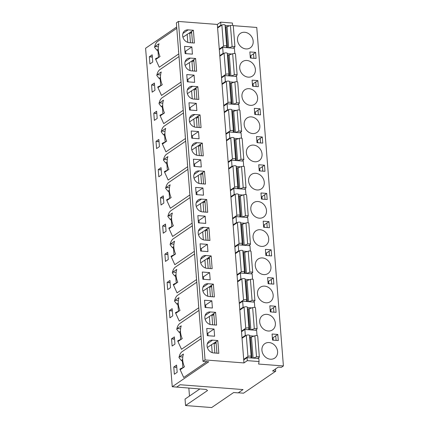<?xml version="1.0" encoding="UTF-8"?>
<svg xmlns="http://www.w3.org/2000/svg" width="429" height="429" viewBox="0 0 429 429"><rect width="100%" height="100%" fill="white"/><g stroke="black" fill="none" stroke-linecap="round" stroke-linejoin="round"><path stroke-width="0.64" d="M152.751 62.028L149.919 63.959L149.351 56.741L152.182 54.805L152.751 62.028M157.191 118.442L154.36 120.372L153.791 113.154L156.623 111.224L157.191 118.442M161.631 174.855L158.8 176.791L158.231 169.573L161.063 167.637L161.631 174.855M166.071 231.274L163.24 233.204L162.671 225.986L165.503 224.051L166.071 231.274M170.511 287.687L167.68 289.618L167.112 282.4L169.943 280.469L170.511 287.687M174.952 344.101L172.12 346.037L171.552 338.819L174.383 336.883L174.952 344.101M177.172 372.308L174.34 374.244L173.772 367.026L176.603 365.09L177.172 372.308M172.731 315.894L169.9 317.83L169.332 310.607L172.163 308.676L172.731 315.894M168.291 259.481L165.46 261.411L164.892 254.193L167.723 252.263L168.291 259.481M163.851 203.062L161.02 204.998L160.451 197.78L163.283 195.844L163.851 203.062M159.411 146.648L156.58 148.584L156.011 141.361L158.843 139.43L159.411 146.648M154.971 90.235L152.139 92.165L151.571 84.947L154.402 83.017L154.971 90.235M179.016 56.542L159.491 69.884C158.151 71.134 157.245 73.01 156.773 75.504L159.18 78.507L160.489 77.182M178.807 53.872L159.282 67.219L155.464 58.827L157.545 57.727L157.958 57.953M158.467 57.604L158.081 51.947L157.411 49.796M176.796 28.33L157.271 41.672C155.931 42.927 155.025 44.798 154.553 47.292L156.96 50.3L158.269 48.976M232.609 25.349L232.427 23.053L220.678 22.152L217.331 24.437L178.421 21.45L176.367 22.855L203.008 361.347L208.751 361.786L172.238 386.738L145.597 48.246L176.694 27M206.901 361.647L183.703 377.499L179.885 369.112L181.966 368.007L182.379 368.238M182.888 367.889L182.502 362.232L181.826 360.081M201.217 338.615L181.692 351.957C180.352 353.212 179.445 355.083 178.973 357.577L181.381 360.58L182.684 359.261M201.008 335.95L181.483 349.292L177.665 340.905L179.746 339.8L180.159 340.025M180.668 339.682L180.282 334.025L179.612 331.874M198.997 310.408L179.472 323.75C178.132 325.005 177.225 326.877 176.753 329.37L179.161 332.373L180.47 331.054M198.788 307.743L179.263 321.085L175.445 312.698L177.526 311.593L177.938 311.819M178.448 311.47L178.062 305.813L177.392 303.668M196.777 282.202L177.252 295.543C175.911 296.798 175.005 298.67 174.533 301.163L176.941 304.166L178.249 302.847M196.568 279.536L177.043 292.878L173.225 284.491L175.305 283.387L175.718 283.612M176.228 283.263L175.842 277.606L175.171 275.461M194.557 253.995L175.032 267.337C173.691 268.586 172.785 270.463 172.313 272.957L174.721 275.96L176.029 274.635M194.348 251.33L174.823 264.672L171.005 256.279L173.085 255.18L173.498 255.405M174.008 255.057L173.622 249.399L172.951 247.249M192.337 225.788L172.812 239.13C171.471 240.379 170.565 242.256 170.093 244.75L172.501 247.753L173.809 246.428M192.128 223.118L172.603 236.465L168.785 228.072L170.865 226.973L171.278 227.198M171.788 226.85L171.402 221.192L170.731 219.042M190.117 197.576L170.592 210.918C169.251 212.173 168.345 214.044 167.873 216.538L170.281 219.546L171.589 218.222M189.908 194.911L170.383 208.253L166.565 199.866L168.645 198.761L169.058 198.992M169.568 198.643L169.182 192.986L168.511 190.835M187.897 169.369L168.372 182.711C167.031 183.966 166.125 185.837 165.653 188.331L168.061 191.334L169.369 190.015M187.688 166.704L168.163 180.046L164.345 171.659L166.425 170.554L166.838 170.78M167.348 170.436L166.961 164.779L166.291 162.629M185.677 141.162L166.152 154.504C164.811 155.759 163.905 157.631 163.433 160.124L165.841 163.127L167.149 161.808M185.467 138.497L165.943 151.839L162.124 143.452L164.205 142.348L164.618 142.573M165.127 142.224L164.741 136.567L164.071 134.422M183.456 112.956L163.932 126.298C162.591 127.552 161.685 129.424 161.213 131.917L163.621 134.921L164.929 133.601M183.247 110.291L163.722 123.632L159.904 115.245L161.985 114.141L162.398 114.366M162.907 114.017L162.521 108.36L161.851 106.215M181.236 84.749L161.712 98.091C160.371 99.34 159.465 101.217 158.993 103.711L161.401 106.714L162.709 105.389M181.027 82.084L161.502 95.426L157.684 87.033L159.765 85.934L160.178 86.159M160.687 85.811L160.301 80.153L159.631 78.003M257.829 80.582L258.312 86.69L252.568 86.245L252.086 80.137L257.829 80.582L255.775 81.987L256.129 86.519M262.269 136.996L262.752 143.104L257.009 142.664L256.526 136.556L262.269 136.996L260.215 138.401L260.569 142.937M266.709 193.409L267.192 199.517L261.449 199.077L260.966 192.97L266.709 193.409L264.655 194.814L265.009 199.351M271.149 249.828L271.632 255.936L265.883 255.491L265.406 249.383L271.149 249.828L269.096 251.233L269.45 255.764M275.59 306.242L276.072 312.35L270.324 311.91L269.846 305.802L275.59 306.242L273.536 307.647L273.89 312.183M233.263 25.654L256.762 27.461L283.403 365.953L258.596 364.049L259.068 361.545L247.313 360.644L243.972 362.929L205.062 359.942L203.008 361.347M276.785 355.743A8.757 7.406 -124.3 0 1 274.126 358.467A8.757 7.406 -124.3 0 1 265.932 357.459A8.757 7.406 -124.3 0 1 262.736 346.026A8.757 7.406 -124.3 0 1 263.991 344.331A8.757 7.406 -124.3 0 1 273.589 344.31A8.757 7.406 -124.3 0 1 276.785 355.743M274.565 327.536A8.757 7.406 -124.3 0 1 271.906 330.255A8.757 7.406 -124.3 0 1 263.712 329.252A8.757 7.406 -124.3 0 1 260.516 317.819A8.757 7.406 -124.3 0 1 261.77 316.125A8.757 7.406 -124.3 0 1 271.369 316.103A8.757 7.406 -124.3 0 1 274.565 327.536M272.345 299.329A8.757 7.406 -124.3 0 1 269.685 302.048A8.757 7.406 -124.3 0 1 261.492 301.045A8.757 7.406 -124.3 0 1 258.296 289.613A8.757 7.406 -124.3 0 1 259.55 287.918A8.757 7.406 -124.3 0 1 269.149 287.891A8.757 7.406 -124.3 0 1 272.345 299.329M270.125 271.123A8.757 7.406 -124.3 0 1 267.465 273.841A8.757 7.406 -124.3 0 1 259.272 272.839A8.757 7.406 -124.3 0 1 256.075 261.406A8.757 7.406 -124.3 0 1 257.33 259.706A8.757 7.406 -124.3 0 1 266.929 259.684A8.757 7.406 -124.3 0 1 270.125 271.123M267.905 242.916A8.757 7.406 -124.3 0 1 265.245 245.635A8.757 7.406 -124.3 0 1 257.051 244.632A8.757 7.406 -124.3 0 1 253.855 233.194A8.757 7.406 -124.3 0 1 255.11 231.499A8.757 7.406 -124.3 0 1 264.709 231.478A8.757 7.406 -124.3 0 1 267.905 242.916M265.685 214.704A8.757 7.406 -124.3 0 1 263.025 217.428A8.757 7.406 -124.3 0 1 254.831 216.425A8.757 7.406 -124.3 0 1 251.635 204.987A8.757 7.406 -124.3 0 1 252.89 203.292A8.757 7.406 -124.3 0 1 262.489 203.271A8.757 7.406 -124.3 0 1 265.685 214.704M263.465 186.497A8.757 7.406 -124.3 0 1 260.805 189.221A8.757 7.406 -124.3 0 1 252.611 188.213A8.757 7.406 -124.3 0 1 249.415 176.78A8.757 7.406 -124.3 0 1 250.67 175.086A8.757 7.406 -124.3 0 1 260.269 175.064A8.757 7.406 -124.3 0 1 263.465 186.497M261.245 158.29A8.757 7.406 -124.3 0 1 258.585 161.009A8.757 7.406 -124.3 0 1 250.391 160.006A8.757 7.406 -124.3 0 1 247.195 148.573A8.757 7.406 -124.3 0 1 248.45 146.879A8.757 7.406 -124.3 0 1 258.049 146.857A8.757 7.406 -124.3 0 1 261.245 158.29M259.025 130.084A8.757 7.406 -124.3 0 1 256.365 132.802A8.757 7.406 -124.3 0 1 248.171 131.8A8.757 7.406 -124.3 0 1 244.975 120.367A8.757 7.406 -124.3 0 1 246.23 118.672A8.757 7.406 -124.3 0 1 255.829 118.645A8.757 7.406 -124.3 0 1 259.025 130.084M256.805 101.877A8.757 7.406 -124.3 0 1 254.145 104.596A8.757 7.406 -124.3 0 1 245.951 103.593A8.757 7.406 -124.3 0 1 242.755 92.16A8.757 7.406 -124.3 0 1 244.01 90.46A8.757 7.406 -124.3 0 1 253.609 90.439A8.757 7.406 -124.3 0 1 256.805 101.877M254.585 73.67A8.757 7.406 -124.3 0 1 251.925 76.389A8.757 7.406 -124.3 0 1 243.731 75.386A8.757 7.406 -124.3 0 1 240.535 63.948A8.757 7.406 -124.3 0 1 241.79 62.253A8.757 7.406 -124.3 0 1 251.389 62.232A8.757 7.406 -124.3 0 1 254.585 73.67M252.365 45.458A8.757 7.406 -124.3 0 1 249.705 48.182A8.757 7.406 -124.3 0 1 241.511 47.179A8.757 7.406 -124.3 0 1 238.315 35.741A8.757 7.406 -124.3 0 1 239.57 34.047A8.757 7.406 -124.3 0 1 249.169 34.025A8.757 7.406 -124.3 0 1 252.365 45.458M277.81 334.448L278.292 340.556L272.544 340.117L272.066 334.009L277.81 334.448L272.394 338.154M273.37 278.035L273.852 284.143L268.104 283.703L267.626 277.595L273.37 278.035L271.316 279.44L271.67 283.977M268.929 221.616L269.412 227.724L263.663 227.284L263.186 221.176L268.929 221.616L266.876 223.021L267.229 227.558M264.489 165.203L264.972 171.31L259.229 170.871L258.746 164.763L264.489 165.203L262.435 166.608L262.789 171.144M260.049 108.789L260.532 114.897L254.788 114.457L254.306 108.349L260.049 108.789L257.995 110.194L258.349 114.731M255.609 52.37L256.092 58.478L250.348 58.038L249.866 51.93L255.609 52.37L253.555 53.775L253.909 58.312M250.193 56.076L253.555 53.775M252.413 84.282L255.775 81.987M254.633 112.489L257.995 110.194M256.853 140.696L260.215 138.401M259.073 168.908L262.435 166.608M261.293 197.115L264.655 194.814M263.513 225.322L266.876 223.021M265.733 253.528L269.096 251.233M267.953 281.735L271.316 279.44M270.173 309.942L273.536 307.647M172.238 386.738L176.673 387.081L180.094 384.743L243.029 389.57L238.326 392.787L243.543 393.189L275.691 371.224L272.554 370.983L278.212 367.117L281.349 367.358L283.403 365.953M250.852 55.625L251.045 58.092M253.072 83.832L253.266 86.299M255.293 112.039L255.486 114.511M257.513 140.245L257.706 142.718M259.733 168.452L259.926 170.924M261.953 196.664L262.146 199.131M264.173 224.871L264.366 227.338M266.393 253.078L266.586 255.545M268.613 281.285L268.806 283.757M270.833 309.491L271.026 311.963M273.053 337.698L273.246 340.17M275.515 368.961L275.691 371.224M178.421 21.45L205.062 359.942M158.376 46.74L155.046 46.482L154.553 47.292M182.931 37.221L193.393 30.271L188.17 29.869A6.714 5.679 55.7 0 0 184.888 30.711A6.714 5.679 55.7 0 0 183.081 37.688A6.714 5.679 55.7 0 0 189.178 42.643L194.396 43.039L193.393 30.271M155.464 58.827L156.054 59.256L160.038 56.531A17.246 14.586 -124.3 0 1 159.03 43.758L155.046 46.482M229.622 25.815L225.102 25.472M221.68 25.209L220.914 25.15L217.567 27.435L243.972 362.929M220.678 22.152L220.914 25.15M217.331 24.437L217.567 27.435M160.596 74.946L157.266 74.689L156.773 75.504M185.151 65.428L195.613 58.478L190.39 58.076A6.714 5.679 55.7 0 0 187.103 58.918A6.714 5.679 55.7 0 0 185.301 65.9A6.714 5.679 55.7 0 0 191.398 70.849L196.616 71.246L195.613 58.478M157.684 87.033L158.274 87.462L162.259 84.738A17.246 14.586 -124.3 0 1 161.25 71.965L157.266 74.689M223.9 53.416L223.134 53.357L222.662 47.362L234.411 48.263L234.829 53.555M231.842 54.022L227.322 53.679M222.662 47.362L219.316 49.646M223.134 53.357L219.787 55.641M162.816 103.153L159.486 102.896L158.993 103.711M187.366 93.64L197.833 86.685L192.61 86.283A6.714 5.679 55.7 0 0 189.323 87.125A6.714 5.679 55.7 0 0 187.521 94.107A6.714 5.679 55.7 0 0 193.618 99.056L198.836 99.458L197.833 86.685M159.904 115.245L160.494 115.669L164.479 112.945A17.246 14.586 -124.3 0 1 163.47 100.172L159.486 102.896M226.121 81.623L225.354 81.564L224.882 75.568L236.631 76.469L237.049 81.762M234.062 82.234L229.542 81.885M224.882 75.568L221.536 77.853M225.354 81.564L222.007 83.848M165.036 131.36L161.706 131.108L161.213 131.917M189.586 121.847L200.053 114.892L194.83 114.495A6.714 5.679 55.7 0 0 191.543 115.337A6.714 5.679 55.7 0 0 189.741 122.313A6.714 5.679 55.7 0 0 195.838 127.263L201.056 127.665L200.053 114.892M162.124 143.452L162.714 143.876L166.699 141.152A17.246 14.586 -124.3 0 1 165.691 128.384L161.706 131.108M228.341 109.829L227.574 109.77L227.102 103.775L238.851 104.676L239.269 109.969M236.282 110.441L231.762 110.092M227.102 103.775L223.756 106.06M227.574 109.77L224.228 112.055M167.256 159.567L163.926 159.315L163.433 160.124M191.806 150.053L202.273 143.098L197.05 142.701A6.714 5.679 55.7 0 0 193.763 143.543A6.714 5.679 55.7 0 0 191.961 150.52A6.714 5.679 55.7 0 0 198.053 155.47L203.276 155.872L202.273 143.098M164.345 171.659L164.934 172.083L168.919 169.358A17.246 14.586 -124.3 0 1 167.911 156.59L163.926 159.315M230.561 138.036L229.794 137.977L229.322 131.982L241.071 132.883L241.489 138.176M238.503 138.647L233.982 138.299M229.322 131.982L225.976 134.266M229.794 137.977L226.448 140.262M169.476 187.773L166.146 187.521L165.653 188.331M194.026 178.26L204.494 171.31L199.271 170.908A6.714 5.679 55.7 0 0 195.983 171.75A6.714 5.679 55.7 0 0 194.181 178.727A6.714 5.679 55.7 0 0 200.273 183.676L205.496 184.079L204.494 171.31M166.565 199.866L167.154 200.289L171.139 197.565A17.246 14.586 -124.3 0 1 170.131 184.797L166.146 187.521M232.781 166.248L232.014 166.189L231.542 160.189L243.291 161.089L243.71 166.388M240.723 166.854L236.202 166.506M231.542 160.189L228.196 162.473M232.014 166.189L228.668 168.474M171.697 215.985L168.366 215.728L167.873 216.538M196.246 206.467L206.714 199.517L201.491 199.115A6.714 5.679 55.7 0 0 198.203 199.957A6.714 5.679 55.7 0 0 196.402 206.934A6.714 5.679 55.7 0 0 202.493 211.888L207.716 212.285L206.714 199.517M168.785 228.072L169.375 228.501L173.359 225.777A17.246 14.586 -124.3 0 1 172.351 213.004L168.366 215.728M235.001 194.455L234.234 194.396L233.762 188.395L245.511 189.296L245.93 194.594M242.943 195.061L238.422 194.718M233.762 188.395L230.416 190.68M234.234 194.396L230.888 196.68M173.917 244.192L170.586 243.935L170.093 244.75M198.466 234.674L208.934 227.724L203.711 227.322A6.714 5.679 55.7 0 0 200.423 228.164A6.714 5.679 55.7 0 0 198.622 235.146A6.714 5.679 55.7 0 0 204.713 240.095L209.937 240.492L208.934 227.724M171.005 256.279L171.595 256.708L175.579 253.984A17.246 14.586 -124.3 0 1 174.571 241.211L170.586 243.935M237.221 222.662L236.454 222.603L235.982 216.607L247.731 217.508L248.15 222.801M245.163 223.268L240.642 222.924M235.982 216.607L232.636 218.892M236.454 222.603L233.108 224.887M176.137 272.399L172.807 272.142L172.313 272.957M200.686 262.886L211.154 255.931L205.931 255.528A6.714 5.679 55.7 0 0 202.644 256.37A6.714 5.679 55.7 0 0 200.842 263.352A6.714 5.679 55.7 0 0 206.934 268.302L212.157 268.704L211.154 255.931M173.225 284.491L173.809 284.915L177.799 282.191A17.246 14.586 -124.3 0 1 176.791 269.417L172.807 272.142M239.441 250.868L238.674 250.809L238.202 244.814L249.951 245.715L250.37 251.008M247.383 251.48L242.862 251.131M238.202 244.814L234.856 247.099M238.674 250.809L235.328 253.094M178.357 300.606L175.027 300.354L174.533 301.163M202.906 291.093L213.374 284.137L208.151 283.741A6.714 5.679 55.7 0 0 204.864 284.583A6.714 5.679 55.7 0 0 203.062 291.559A6.714 5.679 55.7 0 0 209.154 296.509L214.377 296.911L213.374 284.137M175.445 312.698L176.029 313.122L180.019 310.398A17.246 14.586 -124.3 0 1 179.011 297.629L175.027 300.354M241.661 279.075L240.894 279.016L240.422 273.021L252.172 273.922L252.59 279.215M249.603 279.687L245.082 279.338M240.422 273.021L237.076 275.305M240.894 279.016L237.548 281.301M180.577 328.812L177.247 328.56L176.753 329.37M205.126 319.299L215.594 312.344L210.371 311.947A6.714 5.679 55.7 0 0 207.084 312.789A6.714 5.679 55.7 0 0 205.282 319.766A6.714 5.679 55.7 0 0 211.374 324.715L216.597 325.118L215.594 312.344M177.665 340.905L178.249 341.328L182.239 338.604A17.246 14.586 -124.3 0 1 181.231 325.836L177.247 328.56M243.881 307.282L243.114 307.223L242.642 301.228L254.392 302.129L254.81 307.421M251.823 307.893L247.302 307.545M242.642 301.228L239.296 303.512M243.114 307.223L239.768 309.507M276.11 340.39L275.75 335.853M182.797 357.019L179.467 356.767L178.973 357.577M207.346 347.506L217.814 340.556L212.591 340.154A6.714 5.679 55.7 0 0 209.304 340.996A6.714 5.679 55.7 0 0 207.502 347.973A6.714 5.679 55.7 0 0 213.594 352.922L218.817 353.324L217.814 340.556M179.885 369.112L180.47 369.535L184.459 366.811A17.246 14.586 -124.3 0 1 183.451 354.043L179.467 356.767M246.101 335.494L245.329 335.435L244.857 329.434L256.612 330.335L257.03 335.634M254.043 336.1L249.522 335.751M244.857 329.434L241.516 331.719M245.329 335.435L241.988 337.72M247.313 360.644L247.077 357.641L258.832 358.542L259.068 361.545M185.108 53.587L192.417 54.151L191.849 46.927L184.54 46.37L185.108 53.587M187.328 81.794L194.637 82.357L194.069 75.139L186.76 74.576L187.328 81.794M189.548 110.001L196.857 110.564L196.289 103.346L188.98 102.783L189.548 110.001M191.768 138.208L199.077 138.771L198.509 131.553L191.2 130.99L191.768 138.208M193.983 166.42L201.298 166.978L200.729 159.76L193.42 159.202L193.983 166.42M196.203 194.627L203.518 195.184L202.949 187.966L195.64 187.409L196.203 194.627M198.423 222.833L205.738 223.396L205.169 216.173L197.86 215.615L198.423 222.833M200.643 251.04L207.958 251.603L207.389 244.385L200.08 243.822L200.643 251.04M202.863 279.247L210.178 279.81L209.609 272.592L202.295 272.029L202.863 279.247M205.083 307.454L212.398 308.017L211.829 300.799L204.515 300.236L205.083 307.454M207.304 335.666L214.618 336.223L214.05 329.005L206.735 328.448L207.304 335.666M247.077 357.641L243.736 359.926M216.012 341.784L216.908 353.18M175.987 367.192L173.772 367.026M213.792 313.578L214.688 324.973M200.799 333.274L200.622 333.392A17.246 14.586 55.7 0 0 200.826 333.612M173.766 338.985L171.552 338.819M211.572 285.371L212.468 296.766M198.579 305.067L198.402 305.185A17.246 14.586 55.7 0 0 198.606 305.405M171.546 310.778L169.332 310.607M209.352 257.159L210.248 268.554M196.359 276.861L196.182 276.978A17.246 14.586 55.7 0 0 196.385 277.198M169.326 282.572L167.112 282.4M207.132 228.952L208.027 240.347M194.139 248.654L193.962 248.772A17.246 14.586 55.7 0 0 194.165 248.992M167.106 254.365L164.892 254.193M204.912 200.745L205.813 212.141M191.919 220.447L191.742 220.565A17.246 14.586 55.7 0 0 191.945 220.779M164.886 226.158L162.671 225.986M202.692 172.538L203.593 183.934M189.698 192.235L189.521 192.358A17.246 14.586 55.7 0 0 189.725 192.573M162.666 197.946L160.451 197.78M200.472 144.332L201.373 155.727M187.478 164.028L187.301 164.146A17.246 14.586 55.7 0 0 187.505 164.366M160.446 169.739L158.231 169.573M198.252 116.125L199.153 127.52M185.258 135.821L185.081 135.939A17.246 14.586 55.7 0 0 185.285 136.159M158.226 141.532L156.011 141.361M196.032 87.913L196.932 99.308M183.038 107.615L182.861 107.733A17.246 14.586 55.7 0 0 183.065 107.952M156.006 113.326L153.791 113.154M193.811 59.706L194.712 71.101M180.818 79.408L180.641 79.526A17.246 14.586 55.7 0 0 180.845 79.746M153.786 85.119L151.571 84.947M191.591 31.499L192.492 42.895M178.598 51.201L178.421 51.319A17.246 14.586 55.7 0 0 178.625 51.534M151.566 56.912L149.351 56.741M208.076 335.725L207.877 333.226L214.05 329.005M207.877 333.226L207.11 333.167M205.856 307.513L205.657 305.014L211.829 300.799M205.657 305.014L204.89 304.955M203.636 279.306L203.437 276.807L209.609 272.592M203.437 276.807L202.67 276.748M201.416 251.099L201.217 248.6L207.389 244.385M201.217 248.6L200.45 248.541M199.195 222.892L198.997 220.393L205.169 216.173M198.997 220.393L198.23 220.334M196.975 194.686L196.777 192.187L202.949 187.966M196.777 192.187L196.01 192.128M194.755 166.479L194.557 163.98L200.729 159.76M194.557 163.98L193.79 163.921M192.535 138.267L192.337 135.768L198.509 131.553M192.337 135.768L191.57 135.709M190.315 110.06L190.117 107.561L196.289 103.346M190.117 107.561L189.35 107.502M188.095 81.853L187.897 79.354L194.069 75.139M187.897 79.354L187.13 79.295M185.875 53.646L185.677 51.148L191.849 46.927M185.677 51.148L184.91 51.089M176.544 387.167L180.094 384.743L243.029 389.57L238.197 392.873L233.649 392.524L211.663 407.55L185.548 405.544L207.539 390.524L206.21 389.446L176.539 387.071M185.548 405.544L185.044 399.077L199.855 388.958M188.851 388.111L189.473 396.047M176.727 366.688L175.493 367.53M174.506 338.481L173.273 339.323M172.286 310.274L171.053 311.116M170.066 282.062L168.833 282.909M167.846 253.855L166.613 254.697M165.626 225.649L164.393 226.491M163.406 197.442L162.173 198.284M161.186 169.235L159.953 170.077M158.966 141.028L157.733 141.87M156.746 112.816L155.512 113.664M154.526 84.61L153.292 85.451M152.306 56.403L151.072 57.245M216.109 343.012A8.757 2.622 175.5 0 0 214.151 343.817L214.843 353.019M212.216 352.654L211.583 344.61M215.369 343.264L215.278 342.09M250.756 357.925A0.971 0.29 -4.5 0 1 250.756 357.92L251.147 356.504A1.695 0.509 175.5 0 0 251.153 356.445A1.695 0.509 175.5 0 0 249.828 356.059A1.695 0.509 175.5 0 0 247.951 356.467L243.693 359.373M251.137 356.392L249.485 335.403A1.695 0.509 175.5 0 0 249.49 335.349A1.695 0.509 175.5 0 0 248.166 334.958A1.695 0.509 175.5 0 0 246.289 335.365L242.031 338.272M257.539 358.446L259.18 357.325A1.695 0.509 175.5 0 0 259.352 357.078A1.695 0.509 175.5 0 0 258.328 356.692A1.695 0.509 175.5 0 0 256.526 356.917L253.105 358.097A0.971 0.29 -4.5 0 1 253.094 358.102M259.352 357.078L257.69 335.977A1.695 0.509 175.5 0 0 256.665 335.596A1.695 0.509 175.5 0 0 254.864 335.816L251.448 337.001A0.971 0.29 -4.5 0 1 250.364 337.124L249.635 337.065A0.971 0.29 -4.5 0 1 249.624 337.065L251.281 357.963M205.008 201.973A8.757 2.622 175.5 0 0 203.051 202.778L203.743 211.98M201.115 211.615L200.482 203.577M204.268 202.225L204.177 201.051M239.655 216.886A0.971 0.29 -4.5 0 1 239.655 216.881L240.047 215.465A1.695 0.509 175.5 0 0 240.052 215.412A1.695 0.509 175.5 0 0 238.728 215.02A1.695 0.509 175.5 0 0 236.851 215.428L232.593 218.334M240.036 215.358L238.385 194.364A1.695 0.509 175.5 0 0 238.39 194.31A1.695 0.509 175.5 0 0 237.065 193.919A1.695 0.509 175.5 0 0 235.189 194.326L230.931 197.233M246.439 217.406L248.08 216.286A1.695 0.509 175.5 0 0 248.252 216.039A1.695 0.509 175.5 0 0 247.227 215.658A1.695 0.509 175.5 0 0 245.426 215.878L242.004 217.063A0.971 0.29 -4.5 0 1 241.994 217.069M248.252 216.039L246.589 194.938A1.695 0.509 175.5 0 0 245.565 194.557A1.695 0.509 175.5 0 0 243.763 194.777L240.347 195.962A0.971 0.29 -4.5 0 1 239.264 196.085L238.535 196.026A0.971 0.29 -4.5 0 1 238.524 196.026L240.181 216.929M207.228 230.18A8.757 2.622 175.5 0 0 205.271 230.99L205.963 240.192M203.335 239.822L202.703 231.783M206.488 230.432L206.397 229.258M241.876 245.093A0.971 0.29 -4.5 0 1 241.876 245.088L242.267 243.672A1.695 0.509 175.5 0 0 242.272 243.618A1.695 0.509 175.5 0 0 240.948 243.227A1.695 0.509 175.5 0 0 239.071 243.634L234.813 246.541M242.256 243.565L240.605 222.571A1.695 0.509 175.5 0 0 240.61 222.517A1.695 0.509 175.5 0 0 239.285 222.125A1.695 0.509 175.5 0 0 237.409 222.533L233.151 225.439M248.659 245.613L250.3 244.492A1.695 0.509 175.5 0 0 250.472 244.246A1.695 0.509 175.5 0 0 249.447 243.865A1.695 0.509 175.5 0 0 247.646 244.085L244.224 245.27A0.971 0.29 -4.5 0 1 244.214 245.275M250.472 244.246L248.809 223.144A1.695 0.509 175.5 0 0 247.785 222.764A1.695 0.509 175.5 0 0 245.983 222.983L242.567 224.169A0.971 0.29 -4.5 0 1 241.484 224.292L240.755 224.238A0.971 0.29 -4.5 0 1 240.744 224.238L242.401 245.136M209.449 258.387A8.757 2.622 175.5 0 0 207.491 259.196L208.183 268.398M205.555 268.028L204.923 259.99M208.708 258.644L208.617 257.464M244.096 273.3A0.971 0.29 -4.5 0 1 244.096 273.294L244.487 271.879A1.695 0.509 175.5 0 0 244.492 271.825A1.695 0.509 175.5 0 0 243.168 271.434A1.695 0.509 175.5 0 0 241.291 271.841L237.033 274.748M244.476 271.772L242.825 250.777A1.695 0.509 175.5 0 0 242.83 250.724A1.695 0.509 175.5 0 0 241.506 250.332A1.695 0.509 175.5 0 0 239.629 250.74L235.371 253.652M250.879 273.82L252.52 272.705A1.695 0.509 175.5 0 0 252.692 272.453A1.695 0.509 175.5 0 0 251.667 272.072A1.695 0.509 175.5 0 0 249.866 272.292L246.444 273.477A0.971 0.29 -4.5 0 1 246.434 273.482L244.787 252.375A0.971 0.29 -4.5 0 1 243.704 252.499L242.975 252.445A0.971 0.29 -4.5 0 1 242.964 252.445L244.621 273.343M252.692 272.453L251.029 251.351A1.695 0.509 175.5 0 0 250.005 250.97A1.695 0.509 175.5 0 0 248.203 251.19L244.787 252.375M211.669 286.599A8.757 2.622 175.5 0 0 209.711 287.403L210.403 296.605M207.775 296.235L207.143 288.197M210.929 286.851L210.837 285.671M246.316 301.512A0.971 0.29 -4.5 0 1 246.316 301.507L246.707 300.086A1.695 0.509 175.5 0 0 246.713 300.032A1.695 0.509 175.5 0 0 245.388 299.64A1.695 0.509 175.5 0 0 243.511 300.048L239.253 302.954M246.696 299.978L245.045 278.989A1.695 0.509 175.5 0 0 245.05 278.93A1.695 0.509 175.5 0 0 243.726 278.544A1.695 0.509 175.5 0 0 241.849 278.947L237.591 281.858M253.099 302.032L254.74 300.911A1.695 0.509 175.5 0 0 254.912 300.659A1.695 0.509 175.5 0 0 253.888 300.279A1.695 0.509 175.5 0 0 252.086 300.498L248.664 301.684A0.971 0.29 -4.5 0 1 248.654 301.689L247.007 280.582A0.971 0.29 -4.5 0 1 245.924 280.705L245.195 280.652A0.971 0.29 -4.5 0 1 245.184 280.652M254.912 300.659L253.249 279.563A1.695 0.509 175.5 0 0 252.225 279.177A1.695 0.509 175.5 0 0 250.423 279.397L247.007 280.582M213.889 314.806A8.757 2.622 175.5 0 0 211.931 315.61L212.623 324.812M209.996 324.447L209.363 316.404M213.149 315.058L213.057 313.878M248.536 329.719A0.971 0.29 -4.5 0 1 248.536 329.713L248.927 328.292A1.695 0.509 175.5 0 0 248.933 328.239A1.695 0.509 175.5 0 0 247.608 327.853A1.695 0.509 175.5 0 0 245.731 328.255L241.473 331.167M248.917 328.185L247.265 307.196A1.695 0.509 175.5 0 0 247.27 307.137A1.695 0.509 175.5 0 0 245.946 306.751A1.695 0.509 175.5 0 0 244.069 307.159L239.811 310.065M255.319 330.239L256.96 329.118A1.695 0.509 175.5 0 0 257.132 328.871A1.695 0.509 175.5 0 0 256.108 328.485A1.695 0.509 175.5 0 0 254.306 328.705L250.885 329.89A0.971 0.29 -4.5 0 1 250.874 329.896L249.228 308.794A0.971 0.29 -4.5 0 1 248.144 308.918L247.415 308.859A0.971 0.29 -4.5 0 1 247.404 308.859M257.132 328.871L255.469 307.77A1.695 0.509 175.5 0 0 254.445 307.384A1.695 0.509 175.5 0 0 252.643 307.609L249.228 308.794M226.335 47.64A0.971 0.29 -4.5 0 1 226.34 47.635L226.727 46.219A1.695 0.509 175.5 0 0 226.732 46.166A1.695 0.509 175.5 0 0 225.407 45.774A1.695 0.509 175.5 0 0 223.53 46.182L219.273 49.088M226.716 46.112L225.064 25.118A1.695 0.509 175.5 0 0 225.069 25.064A1.695 0.509 175.5 0 0 223.745 24.673A1.695 0.509 175.5 0 0 221.868 25.08L217.61 27.987M233.119 48.161L234.76 47.04A1.695 0.509 175.5 0 0 234.931 46.793A1.695 0.509 175.5 0 0 233.907 46.412A1.695 0.509 175.5 0 0 232.105 46.632L228.689 47.817A0.971 0.29 -4.5 0 1 228.673 47.823M234.931 46.793L233.269 25.692A1.695 0.509 175.5 0 0 232.245 25.311A1.695 0.509 175.5 0 0 230.443 25.531L227.027 26.716A0.971 0.29 -4.5 0 1 225.944 26.839L225.214 26.78A0.971 0.29 -4.5 0 1 225.204 26.78M187.795 42.369L187.162 34.331M190.422 42.734L189.747 33.532M190.953 32.979L190.857 31.805M191.688 32.727A8.757 2.622 175.5 0 0 189.731 33.532M190.015 70.576L189.382 62.537M192.642 70.946L191.967 61.738M193.173 61.186L193.077 60.012M193.908 60.934A8.757 2.622 175.5 0 0 191.951 61.744M228.555 75.847A0.971 0.29 -4.5 0 1 228.555 75.842L228.947 74.426A1.695 0.509 175.5 0 0 228.952 74.373A1.695 0.509 175.5 0 0 227.627 73.981A1.695 0.509 175.5 0 0 225.751 74.389L221.493 77.295M228.936 74.319L227.284 53.325A1.695 0.509 175.5 0 0 227.29 53.271A1.695 0.509 175.5 0 0 225.965 52.88A1.695 0.509 175.5 0 0 224.088 53.287L219.83 56.194M235.339 76.367L236.98 75.247A1.695 0.509 175.5 0 0 237.151 75A1.695 0.509 175.5 0 0 236.127 74.619A1.695 0.509 175.5 0 0 234.325 74.839L230.909 76.024A0.971 0.29 -4.5 0 1 230.893 76.03M237.151 75L235.489 53.898A1.695 0.509 175.5 0 0 234.465 53.518A1.695 0.509 175.5 0 0 232.663 53.738L229.247 54.923A0.971 0.29 -4.5 0 1 228.164 55.046L227.434 54.992A0.971 0.29 -4.5 0 1 227.424 54.992L229.081 75.89M196.128 89.141A8.757 2.622 175.5 0 0 194.171 89.951L194.863 99.153M230.775 104.054A0.971 0.29 -4.5 0 1 230.775 104.049L231.167 102.633A1.695 0.509 175.5 0 0 231.172 102.579A1.695 0.509 175.5 0 0 229.847 102.188A1.695 0.509 175.5 0 0 227.971 102.595L223.713 105.502M231.156 102.526L229.504 81.531A1.695 0.509 175.5 0 0 229.51 81.478A1.695 0.509 175.5 0 0 228.185 81.086A1.695 0.509 175.5 0 0 226.308 81.494L222.05 84.406M237.559 104.574L239.2 103.459A1.695 0.509 175.5 0 0 239.371 103.207A1.695 0.509 175.5 0 0 238.347 102.826A1.695 0.509 175.5 0 0 236.545 103.046L233.124 104.231A0.971 0.29 -4.5 0 1 233.113 104.236M239.371 103.207L237.709 82.105A1.695 0.509 175.5 0 0 236.685 81.725A1.695 0.509 175.5 0 0 234.883 81.944L231.467 83.129A0.971 0.29 -4.5 0 1 230.384 83.253L229.654 83.199A0.971 0.29 -4.5 0 1 229.644 83.199L231.301 104.097M192.235 98.783L191.602 90.744M195.393 89.398L195.297 88.218M232.995 132.266A0.971 0.29 -4.5 0 1 232.995 132.261L233.387 130.84A1.695 0.509 175.5 0 0 233.392 130.786A1.695 0.509 175.5 0 0 232.068 130.395A1.695 0.509 175.5 0 0 230.191 130.802L225.933 133.709M233.376 130.732L231.724 109.744A1.695 0.509 175.5 0 0 231.73 109.685A1.695 0.509 175.5 0 0 230.405 109.298A1.695 0.509 175.5 0 0 228.528 109.701L224.27 112.612M239.779 132.786L241.42 131.665A1.695 0.509 175.5 0 0 241.591 131.413A1.695 0.509 175.5 0 0 240.567 131.033A1.695 0.509 175.5 0 0 238.765 131.253L235.344 132.438A0.971 0.29 -4.5 0 1 235.333 132.443M241.591 131.413L239.929 110.317A1.695 0.509 175.5 0 0 238.905 109.931A1.695 0.509 175.5 0 0 237.103 110.151L233.687 111.336A0.971 0.29 -4.5 0 1 232.604 111.46L231.874 111.406A0.971 0.29 -4.5 0 1 231.864 111.406L233.521 132.304M194.455 126.989L193.822 118.951M197.083 127.359L196.407 118.152A8.757 2.622 175.5 0 1 198.348 117.353M197.613 117.605L197.517 116.425M196.675 155.201L196.042 147.158M199.303 155.566L198.627 146.364M199.834 145.812L199.737 144.632M200.568 145.56A8.757 2.622 175.5 0 0 198.611 146.364M235.215 160.473A0.971 0.29 -4.5 0 1 235.215 160.467L235.607 159.046A1.695 0.509 175.5 0 0 235.612 158.993A1.695 0.509 175.5 0 0 234.288 158.607A1.695 0.509 175.5 0 0 232.411 159.009L228.153 161.921M235.596 158.939L233.944 137.95A1.695 0.509 175.5 0 0 233.95 137.891A1.695 0.509 175.5 0 0 232.625 137.505A1.695 0.509 175.5 0 0 230.748 137.913L226.491 140.819M241.999 160.993L243.64 159.872A1.695 0.509 175.5 0 0 243.811 159.626A1.695 0.509 175.5 0 0 242.787 159.239A1.695 0.509 175.5 0 0 240.985 159.459L237.564 160.644A0.971 0.29 -4.5 0 1 237.553 160.65M243.811 159.626L242.149 138.524A1.695 0.509 175.5 0 0 241.125 138.138A1.695 0.509 175.5 0 0 239.323 138.363L235.907 139.548A0.971 0.29 -4.5 0 1 234.824 139.672L234.095 139.613A0.971 0.29 -4.5 0 1 234.084 139.613M202.788 173.766A8.757 2.622 175.5 0 0 200.831 174.571L201.523 183.773M237.435 188.68A0.971 0.29 -4.5 0 1 237.435 188.674L237.827 187.258A1.695 0.509 175.5 0 0 237.832 187.2A1.695 0.509 175.5 0 0 236.508 186.813A1.695 0.509 175.5 0 0 234.631 187.221L230.373 190.127M237.816 187.146L236.165 166.157A1.695 0.509 175.5 0 0 236.17 166.103A1.695 0.509 175.5 0 0 234.845 165.712A1.695 0.509 175.5 0 0 232.968 166.12L228.711 169.026M244.219 189.2L245.86 188.079A1.695 0.509 175.5 0 0 246.031 187.832A1.695 0.509 175.5 0 0 245.007 187.446A1.695 0.509 175.5 0 0 243.205 187.671L239.784 188.851A0.971 0.29 -4.5 0 1 239.773 188.857M246.031 187.832L244.369 166.731A1.695 0.509 175.5 0 0 243.345 166.35A1.695 0.509 175.5 0 0 241.543 166.57L238.127 167.755A0.971 0.29 -4.5 0 1 237.044 167.878L236.315 167.819A0.971 0.29 -4.5 0 1 236.304 167.819M198.895 183.408L198.262 175.364M202.048 174.018L201.957 172.844M182.91 33.467L188.17 29.869M185.124 61.674L190.39 58.076M187.344 89.881L192.61 86.283M189.564 118.088L194.83 114.495M191.784 146.294L197.05 142.701M194.005 174.506L199.271 170.908M196.225 202.713L201.491 199.115M198.445 230.92L203.711 227.322M200.665 259.127L205.931 255.528M202.885 287.333L208.151 283.741M205.105 315.54L210.371 311.947M207.325 343.752L212.591 340.154M182.893 367.229L183.757 367.294M182.995 362.269L182.502 362.232M180.673 339.023L181.537 339.087M180.775 334.062L180.282 334.025M178.453 310.81L179.317 310.88M178.555 305.856L178.062 305.813M176.233 282.604L177.097 282.673M176.335 277.643L175.842 277.606M174.013 254.397L174.876 254.461M174.115 249.437L173.622 249.399M171.793 226.19L172.656 226.255M171.895 221.23L171.402 221.192M169.573 197.983L170.436 198.048M169.675 193.023L169.182 192.986M167.353 169.777L168.216 169.841M167.455 164.816L166.961 164.779M165.133 141.565L165.996 141.634M165.235 136.61L164.741 136.567M162.913 113.358L163.776 113.428M163.015 108.398L162.521 108.36M160.693 85.151L161.556 85.215M160.795 80.191L160.301 80.153M158.473 56.944L159.336 57.009M158.574 51.984L158.081 51.947M246.289 335.365L247.951 356.467M254.864 335.816L256.526 356.917M251.448 337.001L253.105 358.097M250.364 337.124L252.011 358.022M235.189 194.326L236.851 215.428M243.763 194.777L245.426 215.878M240.347 195.962L242.004 217.063M239.264 196.085L240.91 216.983M237.409 222.533L239.071 243.634M245.983 222.983L247.646 244.085M242.567 224.169L244.224 245.27M241.484 224.292L243.13 245.19M239.629 250.74L241.291 271.841M248.203 251.19L249.866 272.292M243.704 252.499L245.35 273.396M241.849 278.947L243.511 300.048M250.423 279.397L252.086 300.498M245.924 280.705L247.571 301.608M245.195 280.652L246.841 301.549M244.069 307.159L245.731 328.255M252.643 307.609L254.306 328.705M248.144 308.918L249.791 329.815M247.415 308.859L249.061 329.756M221.868 25.08L223.53 46.182M230.443 25.531L232.105 46.632M227.027 26.716L228.689 47.817M225.944 26.839L227.59 47.737M225.214 26.78L226.861 47.683M224.088 53.287L225.751 74.389M232.663 53.738L234.325 74.839M229.247 54.923L230.909 76.024M228.164 55.046L229.81 75.944M226.308 81.494L227.971 102.595M234.883 81.944L236.545 103.046M231.467 83.129L233.124 104.231M230.384 83.253L232.03 104.15M228.528 109.701L230.191 130.802M237.103 110.151L238.765 131.253M233.687 111.336L235.344 132.438M232.604 111.46L234.25 132.363M230.748 137.913L232.411 159.009M239.323 138.363L240.985 159.459M235.907 139.548L237.564 160.644M234.824 139.672L236.47 160.569M234.095 139.613L235.741 160.51M232.968 166.12L234.631 187.221M241.543 166.57L243.205 187.671M238.127 167.755L239.784 188.851M237.044 167.878L238.69 188.776M236.315 167.819L237.961 188.717M249.49 335.349L251.153 356.445M238.39 194.31L240.052 215.412M240.61 222.517L242.272 243.618M242.83 250.724L244.492 271.825M245.05 278.93L246.713 300.032M247.27 307.137L248.933 328.239M225.069 25.064L226.732 46.166M227.29 53.271L228.952 74.373M229.51 81.478L231.172 102.579M231.73 109.685L233.392 130.786M233.95 137.891L235.612 158.993M236.17 166.103L237.832 187.2"/></g></svg>
